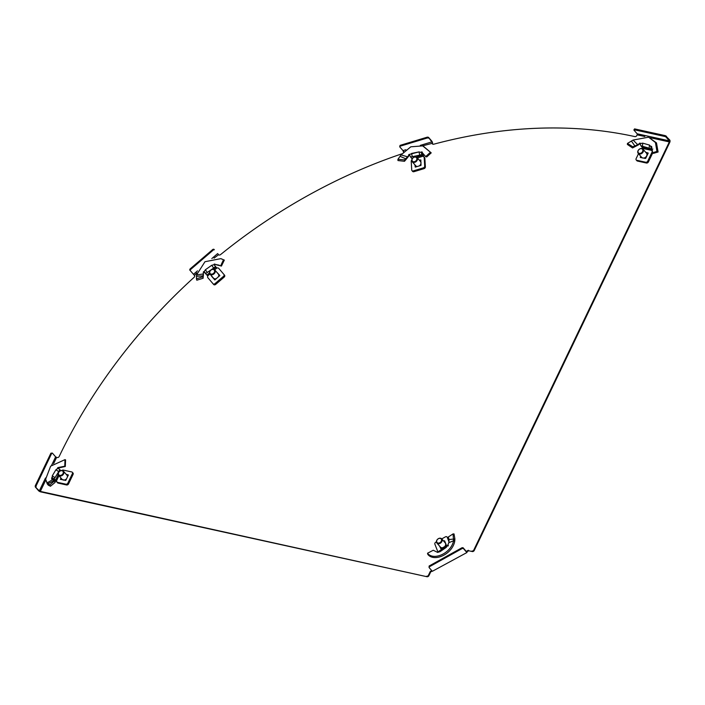<?xml version="1.0" encoding="UTF-8"?>
<svg xmlns="http://www.w3.org/2000/svg" width="705" height="705" viewBox="0 0 705 705"><rect width="100%" height="100%" fill="white"/><g stroke="black" fill="none" stroke-linecap="round" stroke-linejoin="round"><path stroke-width="1.06" d="M405.807 149.751L402.987 150.606L399.709 146.816L400.043 145.38L427.415 137.114L428.473 137.29L431.751 141.071A1.789 0.582 73.2 0 1 432.597 143.432L432.623 143.811A1.595 1.216 -40.9 0 0 432.685 144.137M650.31 137.739L669.327 141.916A0.793 0.449 102.4 0 0 669.318 140.85L637.135 133.783A0.793 0.449 -77.6 0 1 637.144 134.849L636.818 135.527A1.595 1.216 139.1 0 1 634.879 136.603A472.588 360.96 139.1 0 0 433.663 144.225A1.595 1.216 139.1 0 1 432.2 143.326L432.623 143.811M401.788 153.857A472.588 360.96 139.1 0 0 220.542 254.62A1.595 1.216 139.1 0 1 218.594 254.699L218.603 254.708M403.383 151.963L403.815 151.513M214.047 258.145L218.594 254.699M53.651 463.573L56.611 457.395L57.255 457.536A1.595 1.216 139.1 0 0 59.194 456.461A472.588 360.96 139.1 0 1 194.051 277.356A1.595 1.216 139.1 0 0 194.43 275.426L196.871 272.879M432.174 571.094L430.711 571.914L428.913 575.65A1.595 1.216 139.1 0 1 426.974 576.725L40.326 491.403L45.772 480.026M426.56 576.241A1.595 1.216 -40.9 0 0 428.499 575.165L428.913 575.65M431.751 570.609L430.288 571.42L428.499 575.165M468.34 550.279L466.454 551.328L466.869 551.812L468.754 550.772L472.297 551.548L468.754 550.772M471.874 551.063A1.595 1.216 -40.9 0 0 473.822 549.979L474.236 550.473A1.595 1.216 139.1 0 1 472.297 551.548M669.327 141.916L473.822 549.979M422.559 145.856L432.2 143.326M637.135 133.783L633.857 129.993L634.571 128.892L665.467 135.677L669.724 139.995A1.789 1.005 102.4 0 1 669.75 142.401L474.236 550.473M426.974 576.725L40.74 491.887A1.789 0.573 -154.4 0 1 38.537 490.689L35.259 486.908L35.25 485.833L50.892 453.192L52.355 453.077L55.633 456.866L51.641 465.203M430.288 571.42L430.711 571.914M466.983 552.509L432.341 571.297L466.983 552.509L466.869 551.812M463.062 547.732L463.344 548.464L462.321 548.455L462.039 547.723L463.062 547.732L466.269 551.433M466.622 552.253L463.344 548.464M462.321 548.455L429.415 566.741L429.063 567.507L432.341 571.297M429.063 567.507L429.133 566.009L429.415 566.741M462.039 547.723L429.133 566.009M56.611 457.395L55.633 456.866M45.517 477.981L39.339 490.874L40.326 491.403M39.339 490.874L35.259 486.908M35.25 485.833L36.052 486.009L51.694 453.368L50.892 453.192M36.052 486.009L36.061 487.084M52.355 453.077L51.694 453.368M666.454 136.206L666.04 137.061L669.318 140.85M634.571 128.892L634.165 129.746L665.062 136.532L665.467 135.677M666.04 137.061L665.062 136.532M218.365 254.435L217.633 253.58L211.826 258.568M218.656 254.761L217.633 253.58M197.506 270.852L193.478 274.315L194.21 275.17M193.478 274.315L189.707 269.945L189.971 269.046L212.928 249.35L213.871 249.218M214.364 249.799L212.928 249.35M189.971 269.046L190.465 269.618L213.421 249.923M190.465 269.618L190.2 270.526M432.174 142.948L431.804 141.899L420.312 145.371M402.987 150.606L403.357 151.654M428.473 137.29L431.804 141.899M400.043 145.38L400.096 146.208L427.468 137.942L427.415 137.114M400.096 146.208L399.709 146.816M428.525 138.109L427.468 137.942M63.626 473.839A3.181 2.432 139.1 0 1 58.647 475.355A3.181 2.432 139.1 0 1 58.48 472.711A3.181 2.432 139.1 0 1 63.459 471.196A3.181 2.432 139.1 0 1 63.626 473.839M63.186 480.017A3.181 2.432 139.1 0 1 62.146 479.4L58.647 475.355M66.605 478.686A3.181 2.432 139.1 0 1 63.309 480.052M58.665 472.562A2.705 2.071 -40.9 0 0 59.749 475.355A2.705 2.071 -40.9 0 0 63.045 473.522A2.705 2.071 -40.9 0 0 61.961 470.728A2.705 2.071 -40.9 0 0 58.665 472.562M68.191 475.373L66.534 474.747M61.22 478.334L61 478.792A3.983 3.04 139.1 0 0 61.264 479.532L61.309 479.611M65.944 480.061A3.983 3.04 139.1 0 1 65.177 480.458M67.786 475.02A3.983 3.04 139.1 0 1 68.059 475.655M63.459 471.196L66.957 475.232A3.181 2.432 139.1 0 1 67.398 477.021M53.58 480.872L52.69 479.638L47.068 482.925L48.301 485.181L47.773 483.824L53.58 480.872L54.311 481.066L49.729 484.943L47.068 482.925L45.64 479.241L50.637 466.172L64.983 459.634L65.591 459.898L65.301 466.49L64.781 466.216L64.983 459.634M51.712 479.056L52.179 477.637L54.188 478.986L58.709 471.636L59.766 469.583L57.748 467.626L64.781 466.216M60.568 479.444L60.903 477.964M60.322 479.171L65.794 480.369L68.367 474.994L66.129 474.28M57.933 468.772L57.986 468.129L65.301 466.49M52.69 479.638L51.544 477.981L52.179 477.637L52.293 475.804L55.924 469.759L57.828 468.314L57.748 467.626L57.986 468.129M59.766 469.583L60.339 470.253L59.943 471.081M61.379 470.658L60.339 470.253M61.828 470.499A1.595 1.216 -40.9 0 0 61.89 470.464L62.207 470.288A1.595 1.216 139.1 0 1 63.309 470.085L71.787 471.953A1.595 1.216 139.1 0 1 72.421 473.593L67.856 483.119A1.595 1.216 139.1 0 1 65.917 484.194L57.44 482.335A1.595 1.216 139.1 0 1 56.726 481.735L56.62 481.462A1.595 1.216 -40.9 0 0 56.374 481.101L54.188 478.986L52.778 478.695M72.342 472.271L73.012 473.046A1.595 1.216 139.1 0 1 73.091 474.368L72.421 473.593M56.894 482.009L57.563 482.793A1.595 1.216 139.1 0 0 58.118 483.11L66.596 484.97A1.595 1.216 139.1 0 0 68.535 483.894L73.091 474.368M52.901 478.704L52.038 478.695L52.901 478.704L54.162 480.167A2.388 0.767 -154.4 0 0 55.06 480.898L57.043 481.876L56.374 481.101L58.956 475.716M48.301 485.181L50.452 486.238L55.193 482.352L54.311 481.066M50.452 486.238L49.729 484.943M47.323 484.062L45.64 479.241M58.709 471.636L55.924 469.759L52.293 475.804L55.069 477.682M454.707 541.361L454.884 538.92L448.988 539.545L448.345 536.963L453.042 533.914L453.571 540.735C451.138 553.346 433.469 561.039 427.521 553.231L427.812 554.394C434.051 562.396 452.275 554.35 454.707 541.361L453.571 540.735L448.821 542.709L447.675 545.379L448.283 545.564L447.675 545.379L446.944 546.604M443.701 541.158L444.635 540.85L446.274 545.723L440.863 548.737L439.612 546.163M440.775 550.843L446.309 547.362L440.14 551.61L437.629 552.42L433.258 550.252L427.521 553.231M437.999 552.05L438.096 552.165A1.595 1.216 139.1 0 1 437.831 551.768L434.87 544.119A1.595 1.216 139.1 0 1 435.787 542.198L436.439 541.837M448.997 541.889L447.208 537.263A1.595 1.216 139.1 0 0 445.384 536.866L441.744 538.893A3.181 2.432 139.1 0 1 440.22 543.273A3.181 2.432 139.1 0 1 436.906 543.035A3.181 2.432 139.1 0 1 438.422 538.629A3.181 2.432 139.1 0 1 441.727 538.867L445.225 542.912A3.181 2.432 139.1 0 1 445.56 543.467A3.181 2.432 139.1 0 1 444.591 546.657M447.463 537.554A1.595 1.216 139.1 0 1 447.878 538.038L447.208 537.263M449.059 541.096L447.878 538.038M448.195 545.185L447.675 545.379M448.988 539.545L448.821 542.709M454.884 538.92L454.029 533.932L453.042 533.914M439.885 542.691A2.705 2.071 -40.9 0 0 441.445 539.422A2.705 2.071 -40.9 0 0 438.351 538.743A2.705 2.071 -40.9 0 0 436.783 542.013A2.705 2.071 -40.9 0 0 439.885 542.691M440.193 546.824L441.03 548.64M446.424 545.467L445.031 541.863M444.027 541.528A3.983 3.04 139.1 0 1 444.881 541.722M446.23 545.212A3.983 3.04 139.1 0 1 445.921 545.926M441.4 548.428A3.983 3.04 139.1 0 1 440.748 548.261M442.722 547.697A3.181 2.432 139.1 0 1 440.405 547.071L436.906 543.035M639.312 153.99A3.181 2.432 139.1 0 1 638.21 153.346A3.181 2.432 139.1 0 1 638.457 150.024A3.181 2.432 139.1 0 1 641.92 148.543A3.181 2.432 139.1 0 1 643.022 149.187A3.181 2.432 139.1 0 1 642.766 152.509A3.181 2.432 139.1 0 1 639.312 153.99M642.74 158.017A3.181 2.432 139.1 0 1 641.7 157.391L638.21 153.346M641.524 148.72A2.705 2.071 -40.9 0 0 638.228 150.553A2.705 2.071 -40.9 0 0 639.303 153.346A2.705 2.071 -40.9 0 0 642.599 151.513A2.705 2.071 -40.9 0 0 641.524 148.72M645.806 158.114L647.807 153.919M647.974 153.575L646.097 152.738M640.827 157.523L640.871 157.603A3.983 3.04 139.1 0 1 640.827 157.523A3.983 3.04 139.1 0 1 640.554 156.783M647.34 153.011A3.983 3.04 139.1 0 1 647.666 153.831M643.022 149.187L646.52 153.223A3.181 2.432 139.1 0 1 646.688 155.875A3.181 2.432 139.1 0 1 642.872 158.043M645.71 157.911A3.983 3.04 139.1 0 1 644.74 158.449M631.389 141.044L634.879 145.917L632.834 146.799L627.468 143.423L633.081 140.066L648.618 137.184L655.438 142.516L656.954 151.425L658.091 151.998L653.482 153.346L652.345 152.844L656.954 151.425M645.692 152.271L648.23 153.055L645.648 158.431L640.272 157.471L640.669 156.202M635.249 146.614L635.469 145.706L634.879 145.917L634.526 146.922L638.783 144.666L638.492 144.234L639.928 143.027L640.422 143.547L642.722 143.141L649.437 145.063L650.838 146.543L651.402 146.296L652.345 152.844M651.869 147.327L651.217 148.684L650.838 146.543L651.402 146.296M650.794 147.125L651.834 146.975M642.132 147.23L640.871 145.768L642.458 146.27L642.722 143.141L649.437 145.063L649.173 148.191L651.79 149.354L642.132 147.23A0.793 0.449 -77.6 0 1 642.264 147.565L642.026 148.27L651.913 150.447A1.595 1.216 -40.9 0 0 651.984 150.896L652.09 151.17A1.595 1.216 139.1 0 1 652.01 152.218L647.719 161.172A1.595 1.216 139.1 0 1 645.78 162.247L636.765 160.273A1.595 1.216 139.1 0 1 636.13 158.625L638.501 153.69M652.839 148.993L651.922 149.689A0.793 0.449 102.4 0 0 651.79 149.354M652.592 151.222L651.922 149.689M636.21 159.956L636.888 160.731A1.595 1.216 139.1 0 0 637.435 161.048L646.45 163.031A1.595 1.216 139.1 0 0 648.389 161.947L652.68 152.994M638.783 144.666L640.299 143.388L639.928 143.027L640.871 145.768M640.299 143.388L640.783 143.6M637.946 145.089L637.681 144.622L638.492 144.234M635.469 145.706L637.681 144.622L633.081 140.066M634.526 146.922L632.535 147.944L632.834 146.799M632.535 147.944L627.344 144.41L627.468 143.423M648.618 137.184L656.487 142.895L658.091 151.998M642.458 146.27L649.173 148.191M213.976 273.875A3.181 2.432 139.1 0 1 209.984 274.113A3.181 2.432 139.1 0 1 210.813 270.174A3.181 2.432 139.1 0 1 214.805 269.945A3.181 2.432 139.1 0 1 213.976 273.875M216.514 278.528A3.181 2.432 139.1 0 1 213.483 278.149A3.181 2.432 139.1 0 1 213.474 278.14L214.743 279.903M210.848 270.218A2.705 2.071 -40.9 0 0 210.143 273.558A2.705 2.071 -40.9 0 0 213.536 273.364A2.705 2.071 -40.9 0 0 214.25 270.033A2.705 2.071 -40.9 0 0 210.848 270.218M219.784 275.726L217.122 272.606L219.793 275.708M209.984 274.113L214.954 279.867M215.36 279.515A3.983 3.04 139.1 0 1 214.655 279.532M214.805 269.945L218.294 273.989A3.181 2.432 139.1 0 1 218.303 273.998A3.181 2.432 139.1 0 1 218.215 277.065M219.493 275.382A3.983 3.04 139.1 0 1 219.37 276.078M212.258 276.739L214.717 279.894L212.258 276.73M212.223 276.977L213.324 278.246M196.387 276.316L202.89 275.875L202.74 276.765L196.439 278.845L196.545 274.959L204.979 261.714L220.78 258.656L224.331 260.101L221.432 266.076L220.63 265.856L223.467 259.845M203.401 273.02L204.194 271.601L205.807 273.478L213.641 268.05L215.563 266.499L214.417 265.15L214.734 264.331L219.246 265.195M211.588 275.955L214.981 279.85L219.81 275.461L216.417 271.804M216.532 264.851L220.63 265.856M203.216 276.986L203.445 271.698L204.194 271.601L205.393 269.751L211.729 265.283L214.02 264.71L214.267 264.023L216.1 264.551M214.02 264.71L214.417 265.15M214.62 265.221L215.245 266.129M213.65 269.292L216.135 267.169L216.594 267.68M214.717 269.856L216.973 267.926L216.391 267.459L216.973 267.926A1.595 1.216 -40.9 0 0 217.448 267.979L217.774 267.962A1.595 1.216 139.1 0 1 218.682 268.314A1.595 1.216 139.1 0 1 218.691 268.314L219.361 269.09A1.595 1.216 139.1 0 1 219.361 269.09L223.89 274.404A1.595 1.216 139.1 0 1 223.467 276.369L215.007 283.621A1.595 1.216 139.1 0 1 213.016 283.745A1.595 1.216 139.1 0 1 213.016 283.736L207.816 277.647A1.595 1.216 139.1 0 1 207.614 276.686L207.684 276.369A1.595 1.216 -40.9 0 0 207.693 275.884L204.432 272.403M213.016 283.745L213.685 284.52A1.595 1.216 139.1 0 1 213.685 284.512A1.595 1.216 139.1 0 0 215.686 284.406L224.137 277.144A1.595 1.216 139.1 0 0 224.56 275.188L219.361 269.09M204.053 272.306L205.014 272.553M203.454 274.924L203.287 272.597M202.996 275.584L203.34 273.954L196.545 274.959M203.137 277.356L203.146 278.184M196.792 280.211L196.439 278.845L196.792 280.211L203.155 278.228L202.74 276.765M221.211 258.797L224.331 260.101M213.641 268.05L211.729 265.283L205.393 269.751L207.305 272.527M414.804 162.291A3.181 2.432 139.1 0 1 412.24 161.736A3.181 2.432 139.1 0 1 412.072 159.092A3.181 2.432 139.1 0 1 414.487 157.012A3.181 2.432 139.1 0 1 417.06 157.567A3.181 2.432 139.1 0 1 417.228 160.211A3.181 2.432 139.1 0 1 414.804 162.291M417.422 166.468A3.181 2.432 139.1 0 1 415.738 165.781L412.24 161.736M414.311 157.18A2.705 2.071 -40.9 0 0 412.002 160.158A2.705 2.071 -40.9 0 0 414.584 161.665A2.705 2.071 -40.9 0 0 416.893 158.678A2.705 2.071 -40.9 0 0 414.311 157.18M420.806 160.766L420.903 160.837A3.983 3.04 139.1 0 0 420.806 160.766A3.983 3.04 139.1 0 0 420.145 160.405L419.642 160.555M415.307 165.278L415.668 167.006M415.968 166.909A3.983 3.04 139.1 0 1 415.386 166.547M417.06 157.567L420.55 161.612A3.181 2.432 139.1 0 1 421.017 162.679M421.141 164.811A3.983 3.04 139.1 0 1 420.629 165.508M421.026 162.97A3.181 2.432 139.1 0 1 419.167 165.948M400.017 156.316L405.675 158.74L404.503 159.876L397.92 159.304L401.057 154.924L410.786 146.807L422.692 145.891L431.213 152.87L426.728 156.924L425.705 156.616L430.156 152.5M405.965 159.647L406.054 158.422L405.675 158.74L405.525 160.079L409.535 155.091M419.325 160.185L420.85 159.929L420.955 165.402L415.263 167.12L414.91 164.82M408.169 156.827L408.821 154.554L418.981 151.901L421.096 152.403L421.572 151.875L425.705 156.616M421.273 152.967L421.89 152.782L422.057 154.51L421.096 152.403L421.572 151.875M421.546 151.866L422.286 152.086L421.89 152.782M423.141 154.844L422.824 155.505L423.811 156.959L423.141 154.844A2.388 0.775 73.2 0 0 422.551 153.857L421.978 153.188M412.689 158.176L411.826 158.44L410.557 156.968L412.319 156.686L411.526 153.461L418.981 151.901L419.775 155.126L422.057 154.51L422.63 155.171L416.364 157.065M417.369 157.929L423.141 156.184A1.595 1.216 -40.9 0 0 423.458 156.484L423.705 156.625A1.595 1.216 139.1 0 1 424.181 157.426L424.701 166.124A1.595 1.216 139.1 0 1 423.344 167.878L413.253 170.918A1.595 1.216 139.1 0 1 411.738 170.037L411.218 161.348A1.595 1.216 139.1 0 1 411.579 160.291L411.79 160.017M424.375 157.4A1.595 1.216 139.1 0 1 424.851 158.211L424.181 157.426M411.976 170.645L412.645 171.421A1.595 1.216 139.1 0 0 413.932 171.694L424.013 168.654A1.595 1.216 139.1 0 0 425.379 166.9L424.851 158.211M412.072 159.524L411.826 158.44M408.997 155.144L408.821 154.554L409.526 154.783L410.557 156.968M407.596 157.515L408.036 156.149M406.054 158.422L407.472 156.792L401.057 154.924M405.525 160.079L404.494 161.295L404.503 159.876M404.494 161.295L397.964 160.555L397.92 159.304M423.123 146.032L431.213 152.87M412.319 156.686L419.775 155.126M637.144 134.849L644.828 136.532M68.535 483.894L67.856 483.119M66.596 484.97L65.917 484.194M58.118 483.11L57.44 482.335M55.06 480.898L55.748 480.695M47.861 484.723L47.455 483.454M58.251 474.615L55.448 480.449M444.82 541.308L444.361 540.788M454.875 540.127L453.729 539.774M652.407 151.39L651.984 150.896M648.389 161.947L647.719 161.172M646.45 163.031L645.78 162.247M637.435 161.048L636.765 160.273M636.915 145.732L636.835 145.08M212.231 276.986L211.562 276.21M214.734 264.331L214.267 264.023M224.56 275.188L223.89 274.404M224.137 277.144L223.467 276.369M215.686 284.406L215.007 283.621M213.685 284.512L213.025 283.745M203.551 272.544L203.445 271.698M203.375 275.831L203.207 274.668M207.693 275.884L209.896 273.998M209.508 272.853L207.076 274.941M425.379 166.9L424.701 166.124M424.013 168.654L423.344 167.878M413.932 171.694L413.253 170.918M406.97 158.422L406.926 157.488M57.59 468.094L57.819 468.622M447.04 536.981L447.71 537.765M448.389 545.89L447.728 545.459M447.71 545.194L438.21 551.733M220.78 258.656L221.652 258.929M423.943 156.827L424.613 157.603M422.692 145.891L423.564 146.164"/></g></svg>
